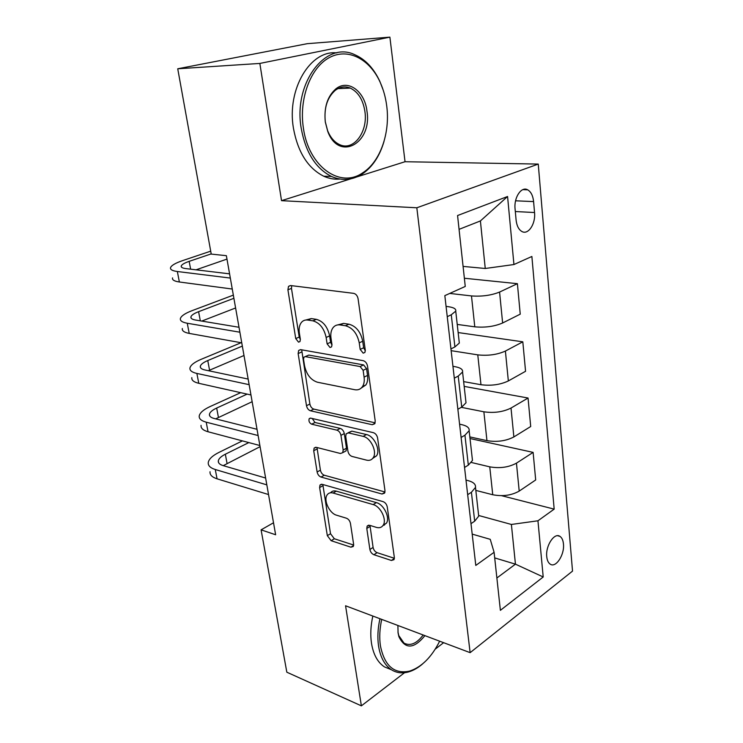 <?xml version="1.0" encoding="UTF-8"?>
<svg xmlns="http://www.w3.org/2000/svg" width="743" height="743" viewBox="0 0 743 743"><rect width="100%" height="100%" fill="white"/><g stroke="black" fill="none" stroke-linecap="round" stroke-linejoin="round"><path stroke-width="1.11" d="M363.197 353.157L364.906 352.442L365.296 350.259L358.08 298.742C357.429 295.723 355.962 293.931 353.677 293.355L290.485 285.526L288.525 286.361L287.912 289.779L295.733 338.585L298.547 342.142L299.977 341.566L300.358 339.356L299.364 333.096C298.732 328.815 299.327 325.369 301.156 322.768C302.81 320.595 305.011 319.694 307.76 320.057L312.859 320.827C319.648 322.741 324.078 328.285 326.14 337.452L327.106 343.842L330.022 347.501L331.582 346.87L331.972 344.659L331.006 338.251C330.421 334.034 331.034 330.598 332.845 327.951C334.629 325.545 337.034 324.533 340.062 324.923L345.439 325.74C352.591 327.728 357.188 333.431 359.24 342.839L360.169 349.396L363.197 353.157M563.454 543.96C563.083 540.189 561.903 537.653 559.925 536.344C554.362 532.239 545.418 545.873 546.746 556.674C547.136 560.371 548.297 562.869 550.238 564.16C555.903 568.265 564.717 554.631 563.454 543.96M369.893 549.476C370.469 552.049 371.806 553.795 373.915 554.724L391.412 560.463L394.013 559.665L394.338 557.417L387.27 506.995C386.685 504.293 385.292 502.509 383.1 501.636L322.174 484.334L319.992 485.049L319.62 487.566L327.329 535.657L331.155 540.709L350.928 547.192L353.287 546.486L353.612 544.192L350.445 523.397C349.851 520.824 348.541 519.106 346.489 518.233L336.551 515.196C329.455 513.394 323.27 500.15 327.106 494.949C328.462 492.98 330.449 492.34 333.078 493.027L373.135 504.581C380.518 506.317 387.047 519.654 383.221 525.18C381.707 527.493 379.441 528.227 376.432 527.391L369.605 525.301L367.144 526.081L366.791 528.449L369.893 549.476L373.088 547.442C373.655 550.006 374.992 551.752 377.1 552.671L394.384 558.29M345.56 605.777L361.377 705.85L286.826 672.201L261.09 529.843L275.634 534.765L226.374 255.676L211.235 254.097L177.735 68.783L259.846 63.434L281.532 200.666L416.823 207.78L470.133 652.66L345.56 605.777M372.234 424.717L374.751 423.761L375.215 420.965L367.516 366.058C366.884 363.151 365.445 361.358 363.188 360.671L300.711 349.656L298.658 350.464L298.138 353.566L306.497 405.697C307.11 408.381 308.429 410.071 310.444 410.777L372.234 424.717L375.011 423.241M377.602 438.036L384.976 490.631L384.586 493.129L382.023 494.021L321.004 477.043C319.016 476.254 317.716 474.563 317.122 471.981L313.713 450.75L314.122 448.075L316.277 447.332L340.433 453.49L342.746 452.673L343.164 450.007L340.944 435.361C340.331 432.64 338.975 430.912 336.876 430.16L311.642 424.188C309.311 422.897 308.494 421.058 309.199 418.68L310.676 418.142L373.357 432.667C375.586 433.448 376.998 435.24 377.602 438.036M515.075 208.922L516.097 220.039C516.756 225.788 518.679 229.606 521.865 231.482C528.227 235.29 535.796 223.829 534.542 212.526L533.595 201.594C532.963 195.688 530.994 191.759 527.679 189.818C521.391 186.056 513.757 197.48 515.075 208.922M416.823 207.78L538.257 164.082L572.528 571.107L470.133 652.66M507.571 196.496L513.942 264.536L485.253 268.483L480.405 220.94L507.571 196.496L457.567 215.535L465.257 286.445L444.834 295.63L475.789 565.432L494.095 552.29L490.241 539.325L472.195 534.115M501.571 495.683L554.176 509.131L531.877 256.474L513.942 264.536M554.176 509.131L537.951 520.787L543.207 576.977L500.383 610.328L494.095 552.29M356.751 176.945L405.037 161.723L389.889 37.15L259.846 63.434M389.889 37.15L307.268 43.679L177.735 68.783M361.377 705.85L404.508 672.731M435.249 649.122L443.627 642.686M405.037 161.723L538.257 164.082M273.517 522.775L261.09 529.843M480.405 220.94L459.063 229.346M485.253 268.483L463.084 266.403M494.699 557.9L515.447 564.16L511.388 524.456L478.631 515.475M470.013 438.528L533.121 452.385L535.684 479.959L519.208 491.095C511.481 495.423 502.667 496.64 492.739 494.745L475.826 490.408M533.121 452.385L516.45 463.158C508.649 467.356 499.751 468.582 489.758 466.845L471.433 462.499M464.171 386.388L528.05 398.025L530.706 426.519L513.868 436.94C505.983 441.017 497.011 442.252 486.953 440.655L469.836 436.912M528.05 398.025L511.017 408.056C503.048 411.993 493.993 413.238 483.869 411.798L461.301 407.331M458.143 332.558L522.812 341.817L525.561 371.286L508.342 380.945C500.29 384.735 491.169 385.998 480.972 384.716L463.641 381.614M522.812 341.817L505.398 351.058C497.253 354.699 488.049 355.971 477.777 354.866L451.15 350.668M464.366 278.244L517.397 283.677L520.239 314.159L502.63 322.991C494.392 326.493 485.114 327.765 474.786 326.827L457.233 324.422M517.397 283.677L499.575 292.064C491.253 295.389 481.882 296.68 471.48 295.928L449.738 293.429M496.881 577.989L515.447 564.16L543.207 576.977M446.069 306.404L448.196 306.673C453.759 307.444 456.276 308.93 455.738 311.141L451.27 314.781L447.249 316.667M452.942 366.327L455.05 366.689C460.539 367.701 463.047 369.475 462.564 372.002L458.227 376.079L454.298 378.159M459.583 424.188L461.654 424.624C467.087 425.869 469.576 427.894 469.139 430.717L464.932 435.203L461.106 437.46M465.991 480.08L468.044 480.6C473.402 482.049 475.891 484.315 475.492 487.417L471.406 492.275L467.672 494.689M459.118 341.297L459.323 343.062L454.911 346.935L450.945 348.922M465.787 400.793L466.01 402.799L461.737 407.09L457.874 409.254M472.223 458.227L472.474 460.446L468.331 465.127L464.551 467.468M478.436 513.701L478.706 516.134L474.684 521.177L470.997 523.666M511.388 524.456L537.951 520.787M281.532 200.666L350.863 178.803M365.342 350.882L363.643 347.78L362.723 341.241C360.699 331.861 356.101 326.177 348.95 324.199L345.439 325.74M337.768 324.895L343.582 323.4L348.95 324.199M305.875 320.001L311.271 318.58L316.369 319.341C323.159 321.245 327.579 326.762 329.632 335.92L330.589 342.291L332.01 345.114M291.693 285.674L291.47 288.405L299.225 337.081L300.386 339.597M301.695 349.832L309.877 404.043C310.49 406.718 311.809 408.399 313.825 409.105L375.141 422.823M363.132 370.311L360.123 366.559L305.345 356.621L303.896 357.188L303.534 359.343L304.565 365.844C306.562 374.611 310.853 380.072 317.447 382.227L354.717 389.713C358.005 390.298 360.587 389.276 362.463 386.629C364.051 384.159 364.599 380.983 364.089 377.11L363.132 370.311L366.578 368.649L363.578 364.906L360.123 366.559M305.215 356.603L308.809 355.07L363.578 364.906M361.228 388.069L365.89 384.93C367.479 382.459 368.036 379.292 367.534 375.429L364.089 377.11M366.578 368.649L367.534 375.429M384.985 491.977L324.292 475.232L321.004 477.043M317.01 447.518L320.409 470.18C321.004 472.752 322.295 474.433 324.292 475.232M344.408 451.763L346.071 450.862L346.489 448.205L344.297 433.587C343.693 430.884 342.337 429.157 340.238 428.405L315.004 422.488L311.642 424.188M312.209 418.495L315.004 422.488M366.54 460.14C369.438 460.809 371.658 460.001 373.2 457.725C377.444 451.883 370.766 437.738 363.104 436.364L348.513 432.909L346.173 433.763L345.727 436.503L347.928 451.205C348.532 453.899 349.897 455.645 352.015 456.434L366.54 460.14M372.68 458.44L376.525 455.858C380.778 450.017 374.119 435.918 366.457 434.553L363.104 436.364M347.938 432.835L351.866 431.135L366.457 434.553M369.968 525.412L373.088 547.442M382.924 525.626L386.444 523.165C390.289 517.639 383.769 504.339 376.385 502.621L373.135 504.581M330.589 492.776C331.954 491.049 333.876 490.51 336.347 491.16L376.385 502.621M322.834 484.529L330.524 533.725L334.341 538.759L353.668 545.046M210.706 251.162L182.602 260.617C175.515 263.041 171.503 265.362 170.565 267.591C170.008 269.523 172.265 270.833 177.354 271.511L230.33 278.068M172.562 277.891C172.014 279.888 174.28 281.253 179.36 281.987L232.262 289.036M229.578 273.851L185.852 268.594C182.406 268.149 180.865 267.276 181.246 265.966C181.849 264.508 184.496 262.976 189.159 261.36L211.198 253.892M196.041 269.82L226.977 259.093M233.339 295.129L192.075 310.648C185.146 313.305 181.255 315.914 180.4 318.487C179.917 320.735 182.202 322.323 187.264 323.242L239.878 332.214M182.341 328.49C181.868 330.793 184.153 332.427 189.214 333.403L241.754 342.839M239.014 327.273L195.567 320.047C192.14 319.444 190.589 318.385 190.914 316.871C191.471 315.171 194.034 313.444 198.595 311.679L233.896 298.305M201.743 321.078L235.605 307.974M241.104 342.718L201.288 359.259C194.499 362.129 190.728 365.008 189.957 367.915C189.539 370.451 191.843 372.289 196.876 373.441L249.137 384.67M191.833 377.62C191.434 380.212 193.737 382.106 198.771 383.304L250.958 394.97M248.153 379.06L205.003 369.986C201.594 369.234 200.034 367.999 200.313 366.28C200.814 364.376 203.294 362.463 207.761 360.559L242.329 346.099M208.384 370.701L243.992 355.498M240.686 392.675L210.232 406.495C203.591 409.569 199.923 412.709 199.235 415.913C198.883 418.727 201.214 420.817 206.21 422.173L258.118 435.537M201.056 425.349C200.721 428.219 203.053 430.346 208.049 431.757L259.883 445.521M257.013 429.287L214.16 418.485C210.78 417.585 209.201 416.182 209.433 414.288C209.888 412.179 212.294 410.099 216.677 408.056L247.15 394.115M215.656 418.857L252.146 401.712M242.404 440.878L218.934 452.422C212.424 455.691 208.867 459.072 208.254 462.564C207.966 465.638 210.306 467.951 215.275 469.511L266.821 484.863M210.028 471.74C209.749 474.851 212.089 477.21 217.058 478.817L268.539 494.55M384.475 525.087L383.23 525.171M265.623 478.028L223.067 465.592C219.696 464.561 218.108 463 218.303 460.929C218.702 458.635 221.042 456.397 225.333 454.224L248.821 442.587M223.244 465.647L260.087 446.673M386.731 106.008C385.654 97.463 383.444 89.522 380.11 82.157C369.587 58.846 347.724 47.459 329.121 57.722C310.49 67.78 298.909 98.8 303.358 127.824C308.568 166.999 340.378 188.833 362.853 172.72C380.202 161.751 390.316 133.081 386.731 106.008M384.038 141.365C379.664 156.234 372.382 167.119 362.194 174.038C352.358 180.28 342.105 181.078 331.434 176.444C315.645 168.42 305.568 152.306 301.184 128.121C293.234 82.975 325.694 40.512 354.671 54.666C365.333 59.319 373.72 68.226 379.849 81.386L383.212 90.144M366.958 111.181C372.429 143.362 338.91 162.02 327.747 131.409L325.313 122.075C323.846 107.466 327.366 96.395 335.873 88.863C348.105 78.786 364.887 91.445 366.958 111.181M325.304 121.815L327.617 130.666C330.421 137.539 334.396 142.173 339.532 144.579C353.51 151.516 368.138 131.957 364.906 111.459C363.067 99.785 358.2 92.002 350.315 88.101C345.124 86.002 340.127 86.736 335.334 90.284C327.254 97.444 323.911 107.949 325.304 121.815M339.876 179.054C334.434 179.565 329.056 178.617 323.734 176.212C307.936 168.224 297.832 152.222 293.429 128.186C286.668 89.355 310.268 49.79 336.83 52.883M381.716 619.383C379.664 628.782 379.227 637.587 380.407 645.778C384.53 665.988 394.301 674.412 409.737 671.059C421.662 667.075 431.637 657.118 439.652 641.19M422.832 663.713C418.207 667.762 413.479 670.492 408.641 671.904C402.316 673.687 396.576 672.963 391.422 669.749C384.679 665.254 380.388 657.351 378.558 646.038C377.333 637.55 377.788 628.448 379.942 618.715M424.912 635.646C413.851 649.131 405.176 649.484 398.898 636.686L398.072 632.915L397.895 625.476M397.951 631.921L398.74 635.506L404.025 643.141C410.35 646.299 416.73 643.577 423.176 634.986M390.92 669.545L384.391 666.852C377.639 662.357 373.33 654.481 371.481 643.215C370.237 634.773 370.692 625.717 372.837 616.04M492.739 494.745L489.758 466.845M486.953 440.655L483.869 411.798M480.972 384.716L477.777 354.866M474.786 326.827L471.48 295.928M454.911 346.935L451.27 314.781M502.63 322.991L499.575 292.064M508.342 380.945L505.398 351.058M461.737 407.09L458.227 376.079M513.868 436.94L511.017 408.056M468.331 465.127L464.932 435.203M519.208 491.095L516.45 463.158M474.684 521.177L471.406 492.275M515.568 200.796L533.595 201.594M515.317 211.532L534.542 212.526M362.723 341.241L359.24 342.839M343.582 323.4L340.062 324.923M330.589 342.291L327.106 343.842M329.632 335.92L326.14 337.452M316.369 319.341L312.859 320.827M311.271 318.58L307.76 320.057M299.225 337.081L295.733 338.585M291.47 288.405L287.912 289.779M363.643 347.78L360.169 349.396M313.825 409.105L310.444 410.777M309.877 404.043L306.497 405.697M301.602 352.033L298.138 353.566M308.809 355.07L305.345 356.621M384.93 492.284L382.023 494.021M320.409 470.18L317.122 471.981M317.038 448.995L313.713 450.75M346.489 448.205L343.164 450.007M344.297 433.587L340.944 435.361M340.238 428.405L336.876 430.16M351.866 431.135L348.513 432.909M370.014 526.453L366.791 528.449M336.347 491.16L333.078 493.027M353.631 545.501L350.928 547.192M334.341 538.759L331.155 540.709M330.524 533.725L327.329 535.657M322.889 485.736L319.62 487.566M394.366 558.504L391.412 560.463M377.1 552.671L373.915 554.724M177.354 271.511L179.36 281.987M189.159 261.36L190.626 269.17M187.264 323.242L189.214 333.403M198.595 311.679L200.313 320.837M196.876 373.441L198.771 383.304M207.761 360.559L209.563 370.172M206.21 422.173L208.049 431.757M216.677 408.056L218.423 417.39M215.275 469.511L217.058 478.817M225.333 454.224L227.033 463.307M557.612 535.712L559.925 536.344M459.323 343.062L455.738 311.141M466.01 402.799L462.564 372.002M472.474 460.446L469.139 430.717M478.706 516.134L475.492 487.417M522.84 189.641L527.679 189.818M290.634 285.544L288.525 286.361M300.543 349.628L298.658 350.464M365.89 384.93L362.463 386.629M315.682 447.258L314.122 448.075M346.071 450.862L342.746 452.673M310.36 418.095L309.199 418.68M376.525 455.858L373.2 457.725M368.602 525.18L367.144 526.081M386.444 523.165L383.221 525.18M321.431 484.241L319.992 485.049M181.246 265.966L181.45 267.09M190.914 316.871L191.165 318.18M200.313 366.28L200.591 367.776M209.433 414.288L209.749 415.95M218.303 460.929L218.646 462.759M380.11 82.157L379.849 81.386M327.617 130.666L327.747 131.409M323.734 176.212L331.434 176.444M350.315 88.101L337.954 88.603M335.334 90.284L335.873 88.863M362.853 172.72L362.194 174.038M398.74 635.506L398.898 636.686M384.391 666.852L391.422 669.749M409.737 671.059L408.641 671.904"/></g></svg>
